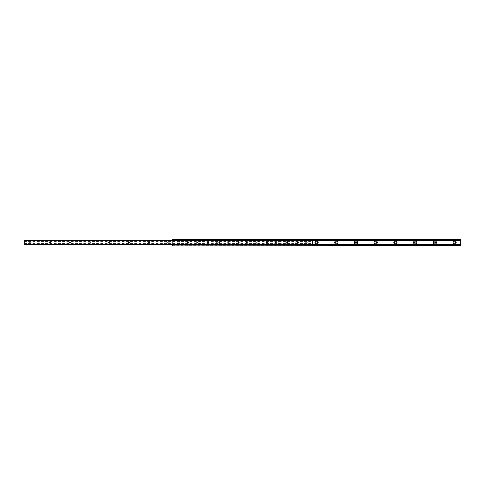 <?xml version="1.0" encoding="UTF-8"?>
<svg xmlns="http://www.w3.org/2000/svg" width="485" height="485" viewBox="0 0 485 485"><rect width="100%" height="100%" fill="white"/><g stroke="black" fill="none" stroke-linecap="round" stroke-linejoin="round"><path stroke-width="0.36" stroke-dasharray="2.42 1.82" d="M435.609 242.5A0.74 0.74 0 0 0 434.869 241.76A0.74 0.74 0 0 0 434.13 242.5A0.74 0.74 0 0 0 434.869 243.24A0.74 0.74 0 0 0 435.609 242.5M455.33 242.5A0.74 0.74 0 0 0 454.59 241.76A0.74 0.74 0 0 0 453.851 242.5A0.74 0.74 0 0 0 454.59 243.24A0.74 0.74 0 0 0 455.33 242.5M415.894 242.5A0.74 0.74 0 0 0 415.154 241.76A0.74 0.74 0 0 0 414.414 242.5A0.74 0.74 0 0 0 415.154 243.24A0.74 0.74 0 0 0 415.894 242.5M396.172 242.5A0.74 0.74 0 0 0 395.433 241.76A0.74 0.74 0 0 0 394.693 242.5A0.74 0.74 0 0 0 395.433 243.24A0.74 0.74 0 0 0 396.172 242.5M376.457 242.5A0.74 0.74 0 0 0 375.717 241.76A0.74 0.74 0 0 0 374.978 242.5A0.74 0.74 0 0 0 375.717 243.24A0.74 0.74 0 0 0 376.457 242.5M356.742 242.5A0.74 0.74 0 0 0 356.002 241.76A0.74 0.74 0 0 0 355.262 242.5A0.74 0.74 0 0 0 356.002 243.24A0.74 0.74 0 0 0 356.742 242.5M337.02 242.5A0.74 0.74 0 0 0 336.281 241.76A0.74 0.74 0 0 0 335.541 242.5A0.74 0.74 0 0 0 336.281 243.24A0.74 0.74 0 0 0 337.02 242.5M317.305 242.5A0.74 0.74 0 0 0 316.566 241.76A0.74 0.74 0 0 0 315.826 242.5A0.74 0.74 0 0 0 316.566 243.24A0.74 0.74 0 0 0 317.305 242.5M297.584 242.5A0.74 0.74 0 0 0 296.844 241.76A0.74 0.74 0 0 0 296.105 242.5A0.74 0.74 0 0 0 296.844 243.24A0.74 0.74 0 0 0 297.584 242.5A0.74 0.74 0 0 0 296.844 241.76A0.74 0.74 0 0 0 296.105 242.5A0.74 0.74 0 0 0 296.844 243.24A0.74 0.74 0 0 0 297.584 242.5M298.451 242.5A1.601 1.601 0 0 0 296.844 240.899A1.601 1.601 0 0 0 295.244 242.5A1.601 1.601 0 0 0 296.844 244.1A1.601 1.601 0 0 0 298.451 242.5M277.869 242.5A0.74 0.74 0 0 0 277.129 241.76A0.74 0.74 0 0 0 276.389 242.5A0.74 0.74 0 0 0 277.129 243.24A0.74 0.74 0 0 0 277.869 242.5A0.74 0.74 0 0 0 277.129 241.76A0.74 0.74 0 0 0 276.389 242.5A0.74 0.74 0 0 0 277.129 243.24A0.74 0.74 0 0 0 277.869 242.5M278.729 242.5A1.601 1.601 0 0 0 277.129 240.899A1.601 1.601 0 0 0 275.529 242.5A1.601 1.601 0 0 0 277.129 244.1A1.601 1.601 0 0 0 278.729 242.5M258.153 242.5A0.74 0.74 0 0 0 257.414 241.76A0.74 0.74 0 0 0 256.674 242.5A0.74 0.74 0 0 0 257.414 243.24A0.74 0.74 0 0 0 258.153 242.5A0.74 0.74 0 0 0 257.414 241.76A0.74 0.74 0 0 0 256.674 242.5A0.74 0.74 0 0 0 257.414 243.24A0.74 0.74 0 0 0 258.153 242.5M259.014 242.5A1.601 1.601 0 0 0 257.414 240.899A1.601 1.601 0 0 0 255.807 242.5A1.601 1.601 0 0 0 257.414 244.1A1.601 1.601 0 0 0 259.014 242.5M238.432 242.5A0.74 0.74 0 0 0 237.692 241.76A0.74 0.74 0 0 0 236.953 242.5A0.74 0.74 0 0 0 237.692 243.24A0.74 0.74 0 0 0 238.432 242.5A0.74 0.74 0 0 0 237.692 241.76A0.74 0.74 0 0 0 236.953 242.5A0.74 0.74 0 0 0 237.692 243.24A0.74 0.74 0 0 0 238.432 242.5M239.293 242.5A1.601 1.601 0 0 0 237.692 240.899A1.601 1.601 0 0 0 236.092 242.5A1.601 1.601 0 0 0 237.692 244.1A1.601 1.601 0 0 0 239.293 242.5M218.717 242.5A0.74 0.74 0 0 0 217.977 241.76A0.74 0.74 0 0 0 217.238 242.5A0.74 0.74 0 0 0 217.977 243.24A0.74 0.74 0 0 0 218.717 242.5A0.74 0.74 0 0 0 217.977 241.76A0.74 0.74 0 0 0 217.238 242.5A0.74 0.74 0 0 0 217.977 243.24A0.74 0.74 0 0 0 218.717 242.5M219.578 242.5A1.601 1.601 0 0 0 217.977 240.899A1.601 1.601 0 0 0 216.377 242.5A1.601 1.601 0 0 0 217.977 244.1A1.601 1.601 0 0 0 219.578 242.5M198.995 242.5A0.74 0.74 0 0 0 198.256 241.76A0.74 0.74 0 0 0 197.516 242.5A0.74 0.74 0 0 0 198.256 243.24A0.74 0.74 0 0 0 198.995 242.5A0.74 0.74 0 0 0 198.256 241.76A0.74 0.74 0 0 0 197.516 242.5A0.74 0.74 0 0 0 198.256 243.24A0.74 0.74 0 0 0 198.995 242.5M199.862 242.5A1.601 1.601 0 0 0 198.256 240.899A1.601 1.601 0 0 0 196.655 242.5A1.601 1.601 0 0 0 198.256 244.1A1.601 1.601 0 0 0 199.862 242.5M179.28 242.5A0.74 0.74 0 0 0 178.541 241.76A0.74 0.74 0 0 0 177.801 242.5A0.74 0.74 0 0 0 178.541 243.24A0.74 0.74 0 0 0 179.28 242.5A0.74 0.74 0 0 0 178.541 241.76A0.74 0.74 0 0 0 177.801 242.5A0.74 0.74 0 0 0 178.541 243.24A0.74 0.74 0 0 0 179.28 242.5M180.141 242.5A1.601 1.601 0 0 0 178.541 240.899A1.601 1.601 0 0 0 176.94 242.5A1.601 1.601 0 0 0 178.541 244.1A1.601 1.601 0 0 0 180.141 242.5M460.75 239.96L172.381 239.96M172.381 239.99L460.75 239.99M172.381 239.05L172.381 245.95L460.75 245.95L460.75 239.05M172.381 245.01L460.75 245.01M172.381 245.04L460.75 245.04M172.381 244.967L460.75 244.967M172.381 240.651L172.381 244.349M172.381 240.033L460.75 240.033M29.894 242.5A0.515 0.515 0 0 1 30.409 241.985A0.515 0.515 0 0 1 30.931 242.5A0.515 0.515 0 0 1 30.409 243.015A0.515 0.515 0 0 1 29.894 242.5M49.609 242.5A0.515 0.515 0 0 1 50.131 241.985A0.515 0.515 0 0 1 50.646 242.5A0.515 0.515 0 0 1 50.131 243.015A0.515 0.515 0 0 1 49.609 242.5M69.331 242.5A0.515 0.515 0 0 1 69.846 241.985A0.515 0.515 0 0 1 70.367 242.5A0.515 0.515 0 0 1 69.846 243.015A0.515 0.515 0 0 1 69.331 242.5M89.046 242.5A0.515 0.515 0 0 1 89.567 241.985A0.515 0.515 0 0 1 90.083 242.5A0.515 0.515 0 0 1 89.567 243.015A0.515 0.515 0 0 1 89.046 242.5M108.767 242.5A0.515 0.515 0 0 1 109.283 241.985A0.515 0.515 0 0 1 109.798 242.5A0.515 0.515 0 0 1 109.283 243.015A0.515 0.515 0 0 1 108.767 242.5M128.483 242.5A0.515 0.515 0 0 1 128.998 241.985A0.515 0.515 0 0 1 129.519 242.5A0.515 0.515 0 0 1 128.998 243.015A0.515 0.515 0 0 1 128.483 242.5M148.198 242.5A0.515 0.515 0 0 1 148.719 241.985A0.515 0.515 0 0 1 149.234 242.5A0.515 0.515 0 0 1 148.719 243.015A0.515 0.515 0 0 1 148.198 242.5M167.919 242.5A0.515 0.515 0 0 1 168.434 241.985A0.515 0.515 0 0 1 168.956 242.5A0.515 0.515 0 0 1 168.434 243.015A0.515 0.515 0 0 1 167.919 242.5M187.634 242.5A0.515 0.515 0 0 1 188.156 241.985A0.515 0.515 0 0 1 188.671 242.5A0.515 0.515 0 0 1 188.156 243.015A0.515 0.515 0 0 1 187.634 242.5M207.356 242.5A0.515 0.515 0 0 1 207.871 241.985A0.515 0.515 0 0 1 208.386 242.5A0.515 0.515 0 0 1 207.871 243.015A0.515 0.515 0 0 1 207.356 242.5M227.071 242.5A0.515 0.515 0 0 1 227.586 241.985A0.515 0.515 0 0 1 228.108 242.5A0.515 0.515 0 0 1 227.586 243.015A0.515 0.515 0 0 1 227.071 242.5M246.786 242.5A0.515 0.515 0 0 1 247.308 241.985A0.515 0.515 0 0 1 247.823 242.5A0.515 0.515 0 0 1 247.308 243.015A0.515 0.515 0 0 1 246.786 242.5M266.507 242.5A0.515 0.515 0 0 1 267.023 241.985A0.515 0.515 0 0 1 267.544 242.5A0.515 0.515 0 0 1 267.023 243.015A0.515 0.515 0 0 1 266.507 242.5M286.223 242.5A0.515 0.515 0 0 1 286.744 241.985A0.515 0.515 0 0 1 287.259 242.5A0.515 0.515 0 0 1 286.744 243.015A0.515 0.515 0 0 1 286.223 242.5M305.944 242.5A0.515 0.515 0 0 1 306.459 241.985A0.515 0.515 0 0 1 306.975 242.5A0.515 0.515 0 0 1 306.459 243.015A0.515 0.515 0 0 1 305.944 242.5M312.619 240.73L24.25 240.73M24.25 240.706L312.619 240.706L312.619 244.325L24.25 244.301L24.25 240.706M24.25 244.301L312.619 244.064L24.25 244.301M24.25 244.27L312.619 244.27M172.381 239.293L460.75 239.293M172.381 245.707L460.75 245.707M24.25 240.772L312.619 240.772M24.25 241.56L312.619 241.56M24.25 241.718L312.619 241.718M24.25 241.73L312.619 241.73M24.25 241.888L312.619 241.888M24.25 243.112L312.619 243.112M24.25 243.27L312.619 243.27M24.25 243.282L312.619 243.282M24.25 243.44L312.619 243.44M24.25 244.228L312.619 244.228M172.381 239.754L460.75 239.754M172.381 245.246L460.75 245.246M24.25 240.936L312.619 240.936M24.25 240.675L312.619 240.675M24.25 244.325L312.619 244.325M24.25 244.064L312.619 244.064"/><path stroke-width="0.73" d="M436.47 242.5A1.601 1.601 0 0 0 434.869 240.899A1.601 1.601 0 0 0 433.269 242.5A1.601 1.601 0 0 0 434.869 244.1A1.601 1.601 0 0 0 436.47 242.5M435.609 242.5A0.74 0.74 0 0 0 434.869 241.76A0.74 0.74 0 0 0 434.13 242.5A0.74 0.74 0 0 0 434.869 243.24A0.74 0.74 0 0 0 435.609 242.5M456.191 242.5A1.601 1.601 0 0 0 454.59 240.899A1.601 1.601 0 0 0 452.984 242.5A1.601 1.601 0 0 0 454.59 244.1A1.601 1.601 0 0 0 456.191 242.5M455.33 242.5A0.74 0.74 0 0 0 454.59 241.76A0.74 0.74 0 0 0 453.851 242.5A0.74 0.74 0 0 0 454.59 243.24A0.74 0.74 0 0 0 455.33 242.5M415.894 242.5A0.74 0.74 0 0 0 415.154 241.76A0.74 0.74 0 0 0 414.414 242.5A0.74 0.74 0 0 0 415.154 243.24A0.74 0.74 0 0 0 415.894 242.5M416.754 242.5A1.601 1.601 0 0 0 415.154 240.899A1.601 1.601 0 0 0 413.553 242.5A1.601 1.601 0 0 0 415.154 244.1A1.601 1.601 0 0 0 416.754 242.5M396.172 242.5A0.74 0.74 0 0 0 395.433 241.76A0.74 0.74 0 0 0 394.693 242.5A0.74 0.74 0 0 0 395.433 243.24A0.74 0.74 0 0 0 396.172 242.5M397.039 242.5A1.601 1.601 0 0 0 395.433 240.899A1.601 1.601 0 0 0 393.832 242.5A1.601 1.601 0 0 0 395.433 244.1A1.601 1.601 0 0 0 397.039 242.5M376.457 242.5A0.74 0.74 0 0 0 375.717 241.76A0.74 0.74 0 0 0 374.978 242.5A0.74 0.74 0 0 0 375.717 243.24A0.74 0.74 0 0 0 376.457 242.5M377.318 242.5A1.601 1.601 0 0 0 375.717 240.899A1.601 1.601 0 0 0 374.117 242.5A1.601 1.601 0 0 0 375.717 244.1A1.601 1.601 0 0 0 377.318 242.5M356.742 242.5A0.74 0.74 0 0 0 356.002 241.76A0.74 0.74 0 0 0 355.262 242.5A0.74 0.74 0 0 0 356.002 243.24A0.74 0.74 0 0 0 356.742 242.5M357.603 242.5A1.601 1.601 0 0 0 356.002 240.899A1.601 1.601 0 0 0 354.396 242.5A1.601 1.601 0 0 0 356.002 244.1A1.601 1.601 0 0 0 357.603 242.5M337.02 242.5A0.74 0.74 0 0 0 336.281 241.76A0.74 0.74 0 0 0 335.541 242.5A0.74 0.74 0 0 0 336.281 243.24A0.74 0.74 0 0 0 337.02 242.5M337.881 242.5A1.601 1.601 0 0 0 336.281 240.899A1.601 1.601 0 0 0 334.68 242.5A1.601 1.601 0 0 0 336.281 244.1A1.601 1.601 0 0 0 337.881 242.5M317.305 242.5A0.74 0.74 0 0 0 316.566 241.76A0.74 0.74 0 0 0 315.826 242.5A0.74 0.74 0 0 0 316.566 243.24A0.74 0.74 0 0 0 317.305 242.5M318.166 242.5A1.601 1.601 0 0 0 316.566 240.899A1.601 1.601 0 0 0 314.965 242.5A1.601 1.601 0 0 0 316.566 244.1A1.601 1.601 0 0 0 318.166 242.5M172.381 239.05L460.75 239.05L172.381 239.05L172.381 240.033L460.75 240.033L460.75 245.95L172.381 245.95L460.75 245.707M460.75 239.05L460.75 240.033M172.381 244.349L172.381 245.707M172.381 244.967L460.75 244.967M172.381 240.033L172.381 240.651M31.034 242.5A0.624 0.624 0 0 0 30.409 241.876A0.624 0.624 0 0 0 29.791 242.5A0.624 0.624 0 0 0 30.409 243.124A0.624 0.624 0 0 0 31.034 242.5M30.931 242.5A0.515 0.515 0 0 0 30.409 241.985A0.515 0.515 0 0 0 29.894 242.5A0.515 0.515 0 0 0 30.409 243.015A0.515 0.515 0 0 0 30.931 242.5M50.749 242.5A0.624 0.624 0 0 0 50.131 241.876A0.624 0.624 0 0 0 49.506 242.5A0.624 0.624 0 0 0 50.131 243.124A0.624 0.624 0 0 0 50.749 242.5M50.646 242.5A0.515 0.515 0 0 0 50.131 241.985A0.515 0.515 0 0 0 49.609 242.5A0.515 0.515 0 0 0 50.131 243.015A0.515 0.515 0 0 0 50.646 242.5M70.47 242.5A0.624 0.624 0 0 0 69.846 241.876A0.624 0.624 0 0 0 69.228 242.5A0.624 0.624 0 0 0 69.846 243.124A0.624 0.624 0 0 0 70.47 242.5M70.367 242.5A0.515 0.515 0 0 0 69.846 241.985A0.515 0.515 0 0 0 69.331 242.5A0.515 0.515 0 0 0 69.846 243.015A0.515 0.515 0 0 0 70.367 242.5M90.186 242.5A0.624 0.624 0 0 0 89.567 241.876A0.624 0.624 0 0 0 88.943 242.5A0.624 0.624 0 0 0 89.567 243.124A0.624 0.624 0 0 0 90.186 242.5M90.083 242.5A0.515 0.515 0 0 0 89.567 241.985A0.515 0.515 0 0 0 89.046 242.5A0.515 0.515 0 0 0 89.567 243.015A0.515 0.515 0 0 0 90.083 242.5M109.907 242.5A0.624 0.624 0 0 0 109.283 241.876A0.624 0.624 0 0 0 108.658 242.5A0.624 0.624 0 0 0 109.283 243.124A0.624 0.624 0 0 0 109.907 242.5M109.798 242.5A0.515 0.515 0 0 0 109.283 241.985A0.515 0.515 0 0 0 108.767 242.5A0.515 0.515 0 0 0 109.283 243.015A0.515 0.515 0 0 0 109.798 242.5M129.622 242.5A0.624 0.624 0 0 0 128.998 241.876A0.624 0.624 0 0 0 128.379 242.5A0.624 0.624 0 0 0 128.998 243.124A0.624 0.624 0 0 0 129.622 242.5M129.519 242.5A0.515 0.515 0 0 0 128.998 241.985A0.515 0.515 0 0 0 128.483 242.5A0.515 0.515 0 0 0 128.998 243.015A0.515 0.515 0 0 0 129.519 242.5M149.338 242.5A0.624 0.624 0 0 0 148.719 241.876A0.624 0.624 0 0 0 148.095 242.5A0.624 0.624 0 0 0 148.719 243.124A0.624 0.624 0 0 0 149.338 242.5M149.234 242.5A0.515 0.515 0 0 0 148.719 241.985A0.515 0.515 0 0 0 148.198 242.5A0.515 0.515 0 0 0 148.719 243.015A0.515 0.515 0 0 0 149.234 242.5M169.059 242.5A0.624 0.624 0 0 0 168.434 241.876A0.624 0.624 0 0 0 167.816 242.5A0.624 0.624 0 0 0 168.434 243.124A0.624 0.624 0 0 0 169.059 242.5M168.956 242.5A0.515 0.515 0 0 0 168.434 241.985A0.515 0.515 0 0 0 167.919 242.5A0.515 0.515 0 0 0 168.434 243.015A0.515 0.515 0 0 0 168.956 242.5M188.774 242.5A0.624 0.624 0 0 0 188.156 241.876A0.624 0.624 0 0 0 187.531 242.5A0.624 0.624 0 0 0 188.156 243.124A0.624 0.624 0 0 0 188.774 242.5M188.671 242.5A0.515 0.515 0 0 0 188.156 241.985A0.515 0.515 0 0 0 187.634 242.5A0.515 0.515 0 0 0 188.156 243.015A0.515 0.515 0 0 0 188.671 242.5M208.495 242.5A0.624 0.624 0 0 0 207.871 241.876A0.624 0.624 0 0 0 207.247 242.5A0.624 0.624 0 0 0 207.871 243.124A0.624 0.624 0 0 0 208.495 242.5M208.386 242.5A0.515 0.515 0 0 0 207.871 241.985A0.515 0.515 0 0 0 207.356 242.5A0.515 0.515 0 0 0 207.871 243.015A0.515 0.515 0 0 0 208.386 242.5M228.211 242.5A0.624 0.624 0 0 0 227.586 241.876A0.624 0.624 0 0 0 226.968 242.5A0.624 0.624 0 0 0 227.586 243.124A0.624 0.624 0 0 0 228.211 242.5M228.108 242.5A0.515 0.515 0 0 0 227.586 241.985A0.515 0.515 0 0 0 227.071 242.5A0.515 0.515 0 0 0 227.586 243.015A0.515 0.515 0 0 0 228.108 242.5M247.926 242.5A0.624 0.624 0 0 0 247.308 241.876A0.624 0.624 0 0 0 246.683 242.5A0.624 0.624 0 0 0 247.308 243.124A0.624 0.624 0 0 0 247.926 242.5M247.823 242.5A0.515 0.515 0 0 0 247.308 241.985A0.515 0.515 0 0 0 246.786 242.5A0.515 0.515 0 0 0 247.308 243.015A0.515 0.515 0 0 0 247.823 242.5M267.647 242.5A0.624 0.624 0 0 0 267.023 241.876A0.624 0.624 0 0 0 266.404 242.5A0.624 0.624 0 0 0 267.023 243.124A0.624 0.624 0 0 0 267.647 242.5M267.544 242.5A0.515 0.515 0 0 0 267.023 241.985A0.515 0.515 0 0 0 266.507 242.5A0.515 0.515 0 0 0 267.023 243.015A0.515 0.515 0 0 0 267.544 242.5M287.362 242.5A0.624 0.624 0 0 0 286.744 241.876A0.624 0.624 0 0 0 286.12 242.5A0.624 0.624 0 0 0 286.744 243.124A0.624 0.624 0 0 0 287.362 242.5M287.259 242.5A0.515 0.515 0 0 0 286.744 241.985A0.515 0.515 0 0 0 286.223 242.5A0.515 0.515 0 0 0 286.744 243.015A0.515 0.515 0 0 0 287.259 242.5M307.084 242.5A0.624 0.624 0 0 0 306.459 241.876A0.624 0.624 0 0 0 305.835 242.5A0.624 0.624 0 0 0 306.459 243.124A0.624 0.624 0 0 0 307.084 242.5M306.975 242.5A0.515 0.515 0 0 0 306.459 241.985A0.515 0.515 0 0 0 305.944 242.5A0.515 0.515 0 0 0 306.459 243.015A0.515 0.515 0 0 0 306.975 242.5M24.25 244.349L312.619 244.349L312.619 240.651L24.25 240.651L24.25 244.349M172.381 239.911L460.75 239.911M172.381 239.293L460.75 239.293M172.381 245.089L460.75 245.089M172.381 244.598L460.75 244.598M172.381 240.402L460.75 240.402M24.25 244.1L312.619 244.1M24.25 240.899L312.619 240.899"/></g></svg>
